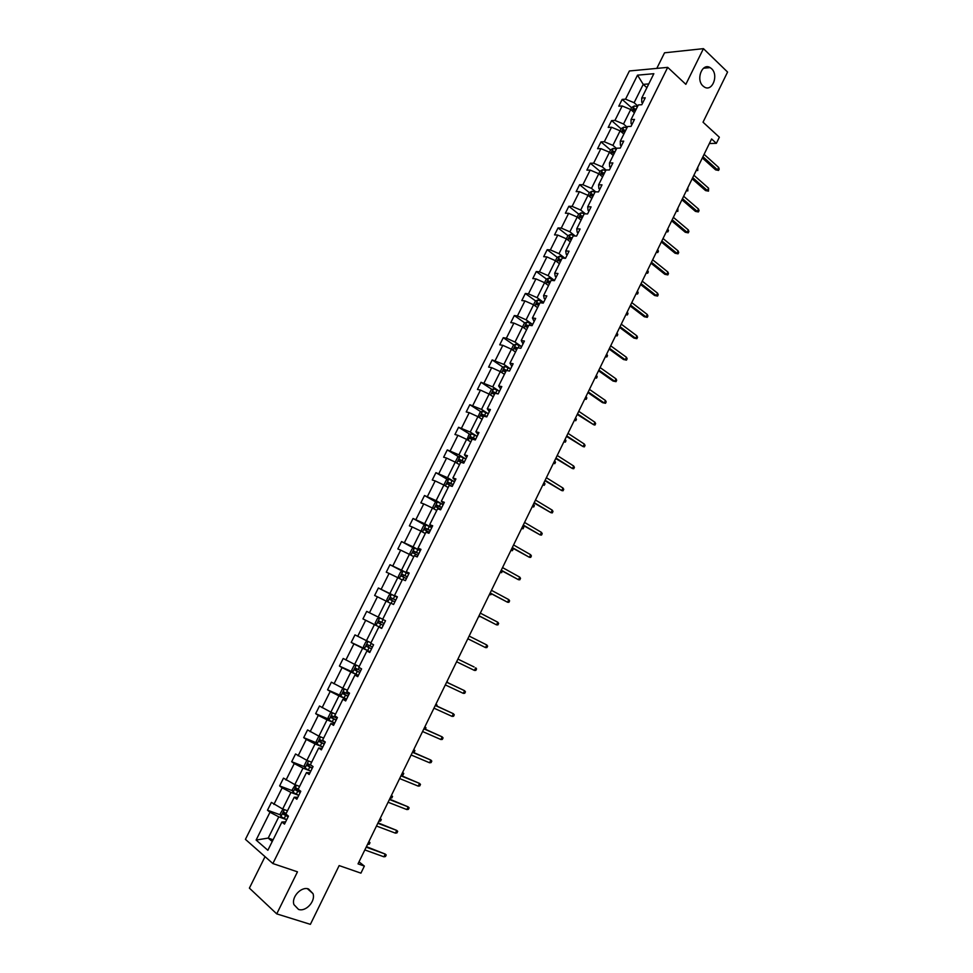 <?xml version="1.0" encoding="UTF-8"?>
<svg xmlns="http://www.w3.org/2000/svg" width="973" height="973" viewBox="0 0 973 973"><rect width="100%" height="100%" fill="white"/><g stroke="black" fill="none" stroke-linecap="round" stroke-linejoin="round"><path stroke-width="1.46" d="M308.538 888.981L312.99 893.615C315.811 901.193 305.79 912.163 298.504 909.402L293.931 904.622C291.219 896.96 301.387 886.135 308.538 888.981M711.555 68.682C718.986 75.189 712.2 92.301 704.294 86.986L703.029 86.025C695.586 79.664 702.214 62.479 710.132 67.611L711.555 68.682M265.033 856.654L249.392 888.13L276.733 913.878L297.47 871.832L272.866 863.55L667.709 67.368L685.843 84.335L703.443 48.65L664.547 52.81L656.799 68.39M703.443 48.65L727.573 72.051L703.029 122.197L719.351 137.229L716.371 143.335L711.591 138.969L358.028 863.866L364.364 866.092L359.013 861.847M276.733 913.878L310.387 924.35L339.151 865.593L360.922 873.146L364.364 866.092M667.709 67.368L629.397 70.968L245.427 839.358L272.866 863.55M286.512 819.643L278.777 816.846L268.207 838.081L256.118 840.052L269.983 812.236L267.49 810.205L280.516 814.924M273.085 839.772L268.207 838.081L272.221 841.511M278.777 816.846L269.983 812.236M298.602 795.306L290.927 792.423L282.669 809.013L271.394 802.397L267.49 810.205M273.887 804.403L282.146 787.85L279.628 785.904L292.63 790.806M310.63 771.09L303.017 768.111L294.807 784.615L283.496 778.132L279.628 785.904M286.026 780.054L294.247 763.574L291.693 761.713L304.695 766.809M322.61 746.984L315.057 743.919L306.884 760.351L295.549 753.978L291.693 761.713M298.115 755.826L306.288 739.419L303.71 737.631L316.699 742.922M334.517 722.988L327.05 719.838L318.913 736.184L307.553 729.932L303.71 737.631M310.144 731.696L318.28 715.374L315.666 713.659L328.667 719.156M346.388 699.101L338.969 695.865L330.869 712.139L319.485 706.009L315.666 713.659M322.112 707.687L330.212 691.438L327.573 689.808L340.574 695.5M358.198 675.323L350.852 672.002L342.788 688.203L331.379 682.182L327.573 689.808M334.031 683.788L342.095 667.612L339.419 666.067L352.445 671.966M369.947 651.667L362.661 648.249L354.634 664.377L343.201 658.478L339.419 666.067M345.889 659.998L353.917 643.895L351.217 642.423L364.267 648.553M381.647 628.108L374.423 624.605L366.444 640.66L354.975 634.883L351.217 642.423M357.699 636.318L365.69 620.3L362.953 618.901L381.805 628.181M390.611 603.321L386.135 601.083L378.181 617.052L366.699 611.385L362.953 618.901M369.448 612.759L377.402 596.802L374.641 595.488L378.375 587.996L391.268 594.515M402.226 579.944L397.787 577.658L389.881 593.554L378.375 587.996M381.148 589.297L389.066 573.413L386.269 572.173L389.991 564.729L402.627 571.309M413.793 556.678L409.39 554.342L401.508 570.166L389.991 564.729M392.8 565.945L400.681 550.134L397.848 548.967L401.545 541.56L413.951 548.213M425.298 533.52L420.944 531.136L413.099 546.887L401.545 541.56M404.391 542.691L412.236 526.965L409.378 525.87L413.051 518.487L425.225 525.225M436.755 510.472L432.438 508.028L424.629 523.717L413.051 518.487M415.921 519.558L423.729 503.892L420.847 502.871L424.508 495.525L436.476 502.348M448.164 487.522L443.883 485.028L436.111 500.645L424.508 495.525M427.415 496.522L435.186 480.93L432.267 479.993L435.916 472.671L447.665 479.567M459.511 464.68L455.267 462.139L447.531 477.682L435.916 472.671M438.847 473.596L446.583 458.076L443.639 457.201L447.276 449.915L458.83 456.884M470.823 441.937L466.602 439.346L458.903 454.829L447.276 449.915M450.231 450.767L457.93 435.32L454.95 434.517L458.575 427.269L469.947 434.323M482.073 419.302L477.901 416.663L470.227 432.073L458.575 427.269M461.555 428.047L469.229 412.661L466.225 411.944L469.825 404.719L481.015 411.847M493.275 396.765L489.127 394.077L481.501 409.414L469.825 404.719M472.829 405.425L480.467 390.112L477.439 389.455L481.027 382.28L492.046 389.48M504.415 374.337L500.317 371.601L492.727 386.865L481.027 382.28M484.067 382.912L491.669 367.66L488.604 367.089L492.168 359.937L503.029 367.21M515.52 352.007L511.457 349.222L503.892 364.413L492.168 359.937M495.245 360.496L502.81 345.318L499.721 344.807L503.272 337.692L513.963 345.038M526.575 329.774L522.537 326.94L515.009 342.07L506.374 338.178L503.272 337.692M506.374 338.178L513.902 323.072L510.789 322.622L514.328 315.544L524.861 322.975M537.57 307.638L533.581 304.756L526.089 319.825L517.441 315.957L514.328 315.544M517.441 315.957L524.946 300.925L521.808 300.548L525.323 293.493L535.709 301.01M548.529 285.6L544.564 282.681L537.108 297.677L528.473 293.846L525.323 293.493M528.473 293.846L535.941 278.874L532.778 278.57L536.281 271.54L546.522 279.129M559.426 263.671L555.498 260.703L548.079 275.627L539.456 271.832L536.281 271.54M539.456 271.832L546.887 256.921L543.688 256.69L547.179 249.696L557.286 257.358M570.287 241.827L566.395 238.811L559.001 253.673L550.377 249.915L547.179 249.696M550.377 249.915L557.784 235.077L554.561 234.894L558.04 227.937L568.001 235.685M581.088 220.08L577.232 217.028L569.874 231.817L561.263 228.083L558.04 227.937M561.263 228.083L568.633 213.318L565.386 213.209L568.84 206.276L578.68 214.096M591.852 198.431L588.02 195.33L580.699 210.059L572.1 206.361L568.84 206.276M572.1 206.361L579.434 191.657L576.162 191.62L579.604 184.712L589.334 192.63M602.567 176.879L598.772 173.741L591.475 188.397L582.888 184.736L579.604 184.712M582.888 184.736L590.185 170.093L586.889 170.117L590.319 163.245L599.964 171.272M613.221 155.425L609.475 152.238L602.202 166.833L593.615 163.196L590.319 163.245M593.615 163.196L600.888 148.626L597.568 148.711L600.986 141.876L610.545 150M623.839 134.067L620.117 130.832L612.893 145.366L604.306 141.766L600.986 141.876M604.306 141.766L611.543 127.244L608.198 127.402L611.603 120.591L621.078 128.837M634.42 112.795L630.723 109.523L623.523 123.997L614.948 120.421L611.603 120.591M614.948 120.421L622.161 105.972L618.792 106.179L622.173 99.404L631.574 107.748M646.887 87.692L643.238 84.371L634.116 102.712L625.554 99.161L622.173 99.404M625.554 99.161L637.522 75.164L653.844 73.705L641.754 98.042L645.245 97.799L641.803 104.719L638.324 104.938L631.039 119.594L634.505 119.411L631.051 126.368L627.597 126.526L620.275 141.243L623.717 141.134L620.251 148.115L616.821 148.2L609.463 162.99L612.881 162.941L609.402 169.959L605.997 169.983L598.614 184.834L602.007 184.858L598.504 191.9L595.123 191.863L587.704 206.775L591.073 206.872L587.558 213.938L584.201 213.829L576.746 228.825L580.09 228.983L576.563 236.086L573.231 235.904L565.739 250.961L569.059 251.192L565.508 258.332L562.199 258.076L554.683 273.206L557.979 273.498L554.415 280.674L551.132 280.358L543.579 295.549L546.838 295.914L543.262 303.114L540.015 302.725L532.426 317.989L535.661 318.426L532.061 325.663L528.838 325.201L521.224 340.538L524.423 341.049L520.81 348.31L517.624 347.787L509.961 363.184L513.136 363.768L509.511 371.066L506.349 370.47L498.65 385.94L501.8 386.585L498.164 393.931L495.026 393.25L487.291 408.794L490.416 409.524L486.755 416.894L483.642 416.14L475.882 431.757L478.971 432.559L475.298 439.966L472.209 439.139L464.413 454.817L467.478 455.692L463.78 463.136L460.728 462.236L452.895 477.998L455.936 478.947L452.214 486.427L449.198 485.442L441.328 501.277L444.333 502.311L440.599 509.816L437.607 508.77L429.701 524.666L432.681 525.773L428.923 533.313L425.967 532.182L418.025 548.164L420.968 549.344L417.198 556.933L414.267 555.717L406.288 571.771L409.195 573.036L405.413 580.65L402.518 579.361L394.503 595.488L397.385 596.826L393.579 604.488L390.708 603.114L382.657 619.327L385.503 620.738L381.684 628.424L378.85 626.989L370.749 643.262L373.571 644.758L369.74 652.482L366.93 650.961L358.794 667.32L361.591 668.901L357.736 676.661L354.95 675.055L346.789 691.487L349.538 693.153L345.67 700.949L342.922 699.259L334.724 715.763L337.436 717.515L333.557 725.347L330.844 723.571L322.598 740.161L325.286 741.998L321.37 749.867L318.694 748.006L310.411 764.681L313.063 766.59L309.134 774.496L306.495 772.562L298.164 789.31L300.791 791.304L296.838 799.247L294.235 797.228L285.867 814.048L288.458 816.14L284.493 824.119L281.915 822.015L267.867 850.28L256.118 840.052M294.235 797.228L297.823 797.276M287.497 810.777L282.669 809.013M290.927 792.423L282.146 787.85M306.495 772.562L309.986 772.793M299.587 786.439L294.807 784.615M303.017 768.111L294.247 763.574M318.694 748.006L322.087 748.432M311.628 762.224L306.884 760.351M315.057 743.919L306.288 739.419M330.844 723.571L334.128 724.18M323.608 738.118L318.913 736.184M327.05 719.838L318.28 715.374M342.922 699.259L346.12 700.037M335.539 714.121L330.869 712.139M338.969 695.865L330.212 691.438M354.95 675.055L358.052 676.016M347.41 690.246L342.788 688.203M350.852 672.002L342.095 667.612M366.93 650.961L369.922 652.105M359.219 666.469L354.634 664.377M362.661 648.249L353.917 643.895M378.85 626.989L381.744 628.303M370.981 642.812L366.444 640.66M374.423 624.605L365.69 620.3M382.681 619.254L378.181 617.052M386.135 601.083L377.402 596.802M394.503 595.488L397.276 597.045M397.02 597.167L389.881 593.554M397.787 577.658L389.066 573.413M406.288 571.771L408.964 573.498M408.599 573.863L401.508 570.166M409.39 554.342L400.681 550.134M418.025 548.164L420.616 550.061M420.117 550.669L413.099 546.887M420.944 531.136L412.236 526.965M429.701 524.666L432.194 526.734M431.586 527.573L424.629 523.717M432.438 508.028L423.729 503.892M441.328 501.277L443.737 503.515M443.007 504.586L436.111 500.645M443.883 485.028L435.186 480.93M452.895 477.998L455.218 480.394M454.367 481.696L447.531 477.682M455.267 462.139L446.583 458.076M464.413 454.817L466.639 457.383M465.69 458.915L458.903 454.829M466.602 439.346L457.93 435.32M475.882 431.757L478.023 434.481M476.952 436.245L470.227 432.073M477.901 416.663L469.229 412.661M487.291 408.794L489.346 411.688M488.166 413.671L481.501 409.414M499.477 391.268L493.761 388.774L491.219 389.82L489.103 394.065L480.467 390.112M498.65 385.94L500.609 388.981M499.331 391.195L492.727 386.865M500.317 371.601L491.669 367.66M509.961 363.184L511.834 366.395M510.436 368.816L503.892 364.413M511.457 349.222L502.81 345.318M521.224 340.538L523.012 343.907M521.504 346.546L515.009 342.07M522.537 326.94L513.902 323.072M532.426 317.989L534.128 321.516M532.511 324.374L526.089 319.825M543.627 302.372L537.923 300L535.32 301.18L533.545 304.744L524.946 300.925M543.579 295.549L544.187 298.492L545.196 299.222M543.481 302.299L537.108 297.677M544.564 282.681L535.941 278.874M554.683 273.206L555.218 276.283L556.215 277.037M554.391 280.321L548.079 275.627M555.498 260.703L546.887 256.921M565.739 250.961L566.201 254.184L567.186 254.938M565.07 258.295L559.001 253.673M566.395 238.811L557.784 235.077M576.746 228.825L577.135 232.182L578.108 232.948M575.25 236.013L569.874 231.817M584.627 213.841L581.222 212.819L578.655 214.109L577.208 217.015L568.633 213.318M587.704 206.775L588.02 210.277L588.993 211.056M585.466 213.878L580.699 210.059M595.002 192.082L592.022 191.231L589.358 192.581L587.996 195.318L579.434 191.657M598.614 184.834L598.845 188.47L599.818 189.261M595.719 191.863L591.475 188.397M605.692 170.591L602.688 169.764L600.025 171.151L598.748 173.729L590.185 170.093M609.463 162.99L609.633 166.76L610.594 167.563M605.984 169.995L602.202 166.833M616.323 149.197L613.318 148.395L610.643 149.806L609.439 152.226L600.888 148.626M620.275 141.243L620.373 145.147L621.321 145.962M616.639 148.565L612.893 145.366M626.916 127.889L623.912 127.11L621.224 128.558L620.093 130.82L611.543 127.244M631.039 119.594L631.063 123.632L632 124.459M627.232 127.232L623.523 123.997M630.723 109.523L622.161 105.972M641.754 98.042L641.706 102.214L642.642 103.041M709.366 143.53L716.371 143.335M637.789 105.996L634.116 102.712M648.772 83.921L643.238 84.371L637.522 75.164M281.915 822.015L285.612 821.869M623.961 131.331L624.824 132.085M613.489 152.518L614.328 153.223M603.005 173.79L603.771 174.447M592.484 195.196L593.177 195.755M702.336 157.967L715.605 169.861L717.515 169.849L702.92 156.75M718.67 167.465L719.205 169.095L718.56 170.421L717.515 169.849L718.67 167.465L704.099 154.342M718.56 170.421L715.605 169.861M630.699 109.511L631.745 107.407L634.445 105.923L637.461 106.677M636.172 109.256L634.055 108.562L633.168 110.18L635.369 110.886M634.055 108.562L635.819 109.985M696.461 169.983L697.677 167.502M697.823 167.636L697.738 170.543L696.534 169.849M697.738 170.543L696.254 170.409M692.156 178.837L705.547 190.574L707.432 190.599L692.715 177.67M708.599 188.203L708.502 191.134L707.432 190.599L708.599 188.203L693.895 175.249M708.502 191.134L705.547 190.574M681.927 199.793L695.44 211.384L697.313 211.433L682.474 198.687M698.492 209.025L699.052 210.618L698.395 211.944L697.313 211.433L698.492 209.025L683.654 196.254M698.395 211.944L695.44 211.384M625.627 130.479L623.498 129.774L622.635 131.404L624.812 132.109M623.498 129.774L625.274 131.173M686.524 190.38L687.741 187.886M687.887 188.02L687.814 190.915L686.585 190.246M687.814 190.915L686.33 190.769M615.033 151.8L612.905 151.083L612.053 152.712L614.218 153.442M612.905 151.083L614.693 152.469M676.539 210.849L677.755 208.356M677.901 208.49L677.84 211.36L676.6 210.727M677.84 211.36L676.357 211.202M671.662 220.847L685.284 232.267L687.157 232.352L672.185 219.776M688.337 229.932L688.908 231.501L688.252 232.851L687.157 232.352L688.337 229.932L673.365 217.344M688.252 232.851L685.284 232.267M604.391 173.206L602.263 172.476L601.436 174.118L603.564 174.86M602.263 172.476L604.075 173.851M666.505 231.404L667.721 228.91M667.879 229.044L668.463 230.589L667.819 231.902L666.566 231.294M667.819 231.902L666.347 231.732M661.348 241.985L675.104 253.248L676.953 253.369L661.847 240.976M678.132 250.937L678.716 252.481L678.059 253.831L676.953 253.369L678.132 250.937L663.039 238.519M678.059 253.831L675.104 253.248M593.7 194.709L591.584 193.968L590.757 195.622L592.873 196.364M591.584 193.968L593.396 195.318M656.434 252.056L657.663 249.55M657.821 249.684L658.417 251.204L657.76 252.53L656.495 251.946M657.76 252.53L656.301 252.335M650.998 263.221L664.863 274.313L666.712 274.471L651.46 262.26M667.892 272.026L668.487 273.559L667.831 274.909L666.712 274.471L667.892 272.026L652.664 259.791M667.831 274.909L664.863 274.313M582.961 216.31L580.832 215.556L580.017 217.222L582.134 217.976M581.051 217.526L582.681 216.894M646.327 272.793L647.544 270.287M647.702 270.409L648.31 271.917L647.665 273.243L646.376 272.683M647.665 273.243L646.206 273.036M640.587 284.542L654.586 295.476L656.41 295.658L641.037 283.63M657.602 293.214L658.21 294.722L657.553 296.084L656.41 295.658L657.602 293.214L642.241 281.161M657.553 296.084L654.586 295.476M566.359 238.799L567.891 235.734L570.519 234.444L574.751 235.989M572.185 238.008L570.032 237.23L569.229 238.908L571.346 239.674M570.263 239.224L571.905 238.555M636.172 293.603L637.4 291.097M637.558 291.219L638.179 292.703L637.522 294.041L636.22 293.505M637.522 294.041L636.062 293.822M630.151 305.96L644.26 316.724L646.084 316.943L630.565 305.096M647.276 314.486L647.896 315.97L647.24 317.344L646.084 316.943L647.276 314.486L631.781 302.615M647.24 317.344L644.26 316.724M555.474 260.691L557.079 257.456L559.706 256.203L564.948 258.283M561.348 259.803L559.183 259L558.405 260.691L560.509 261.482M559.439 261.019L561.093 260.314M625.967 314.51L627.196 312.005M627.366 312.126L627.999 313.586L627.342 314.936L626.016 314.413M627.342 314.936L625.882 314.693M619.655 327.475L633.897 338.069L635.697 338.324L620.044 326.66M636.901 335.855L637.534 337.315L636.865 338.689L635.697 338.324L636.901 335.855L621.261 324.167M636.865 338.689L633.897 338.069M544.539 282.669L546.23 279.275L548.833 278.047L554.549 280.406M550.475 281.683L548.286 280.869L547.519 282.571L549.636 283.374M548.565 282.924L550.231 282.17M615.727 335.515L616.955 332.997M617.125 333.119L617.77 334.554L617.113 335.904L615.775 335.417M617.113 335.904L615.666 335.649M609.122 349.076L623.474 359.499L625.274 359.791L609.487 348.322M626.478 357.31L627.123 358.757L626.454 360.132L625.274 359.791L626.478 357.31L610.703 345.816M626.454 360.132L623.474 359.499M539.541 303.673L537.339 302.846L536.585 304.549L538.701 305.364M537.643 304.914L539.31 304.135M605.449 356.605L606.678 354.075M606.836 354.196L607.505 355.619L606.836 356.969L605.486 356.519M606.836 356.969L605.401 356.702M598.529 370.774L613.026 381.027L614.802 381.355L598.881 370.068M616.018 378.862L616.675 380.285L616.006 381.671L614.802 381.355L616.018 378.862L600.098 367.551M616.006 381.671L613.026 381.027M522.513 326.928L524.374 323.194L526.952 322.039L532.669 324.447M528.57 325.76L526.344 324.909L525.615 326.636L527.719 327.463M526.673 327.001L528.351 326.186M595.123 377.779L596.352 375.25M596.522 375.359L597.191 376.77L596.522 378.132L595.16 377.694M596.522 378.132L595.087 377.84M587.899 392.569L602.518 402.652L604.282 403.017L588.215 391.912M605.498 400.511L606.179 401.91L605.498 403.296L604.282 403.017L605.498 400.511L589.456 389.395M605.498 403.296L602.518 402.652M511.433 349.21L513.367 345.306L515.933 344.187L521.65 346.619M517.539 347.945L515.313 347.069L514.583 348.808L516.687 349.648M515.666 349.198L517.344 348.334M584.749 399.039L585.977 396.51M586.147 396.619L586.828 398.006L586.172 399.368L584.785 398.966M586.172 399.368L584.724 399.076M577.22 414.462L593.725 424.763L577.512 413.853M594.941 422.246L595.634 423.632L594.953 425.031L593.725 424.763L594.941 422.246L578.753 411.324M500.292 371.589L502.323 367.514L504.878 366.432L510.594 368.901M507.322 370.652L504.221 369.339L503.503 371.09L505.607 371.941M504.598 371.491L506.288 370.591M574.325 420.397L575.566 417.867M575.736 417.976L576.43 419.339L575.761 420.713L574.362 420.336M566.505 436.439L583.119 446.607L566.773 435.904M584.347 444.077L585.041 445.439L584.359 446.85L583.119 446.607L584.347 444.077L568.013 433.35M497.835 393.858L493.08 391.705L492.374 393.457L494.479 394.333M493.493 393.895L494.673 392.739L496.412 393.554M563.866 441.851L565.106 439.31M565.277 439.419L565.982 440.757L565.313 442.143L563.89 441.791M555.729 458.526L572.465 468.548L555.972 458.04M573.693 466.018L574.411 467.356L573.729 468.755L572.465 468.548L573.693 466.018L557.213 455.473M478.047 416.76L480.078 412.224L482.596 411.214L488.312 413.744M486.95 416.493L481.89 414.17L481.197 415.933L483.301 416.833M482.328 416.383L483.484 415.191L486.804 416.785M553.357 463.391L554.598 460.849M554.768 460.959L555.498 462.272L554.817 463.659L553.382 463.343M544.916 480.711L561.762 490.587L545.123 480.273M563.002 488.045L563.732 489.358L563.039 490.769L561.762 490.587L563.002 488.045L546.376 477.707M467.004 439.589L468.877 434.736L471.382 433.751L477.111 436.318M475.736 439.078L470.652 436.743L469.971 438.519L472.075 439.419M471.127 438.993L472.258 437.741L475.602 439.334M542.8 485.028L544.053 482.474M544.223 482.584L544.965 483.885L544.284 485.272L542.825 484.98M534.043 502.98L551.01 512.722L534.226 502.603M552.25 510.156L552.992 511.457L552.311 512.88L551.01 512.722L552.25 510.156L535.491 500.025M455.875 462.503L455.449 461.701L457.626 457.346L460.12 456.398L465.836 459.001M464.462 461.761L459.353 459.414L458.697 461.202L461.482 462.455M459.876 461.701L460.971 460.387L464.352 461.993M532.207 506.751L533.459 504.196M533.63 504.306L534.384 505.583L533.703 506.982L532.231 506.714M523.133 525.359L540.222 534.955L523.292 525.043M541.462 532.377L542.216 533.654L541.523 535.077L540.222 534.955L541.462 532.377L524.556 522.44M444.685 485.503L444.138 484.432L446.327 480.054L448.808 479.154L454.525 481.781M453.15 484.554L448.018 482.182L447.361 483.982L452.275 486.318M448.577 484.505L449.648 483.131L453.053 484.749M521.564 528.582L522.817 526.016M522.988 526.113L523.754 527.378L523.073 528.777L521.577 528.546M512.163 547.835L529.373 557.286L512.297 547.568M530.626 554.695L531.392 555.948L530.699 557.383L529.373 557.286L530.626 554.695L513.574 544.965M433.423 508.587L432.778 507.274L434.967 502.871L437.449 502.007L443.165 504.659M441.778 507.456L436.622 505.06L435.977 506.872L440.891 509.22M437.242 507.432L438.264 505.996L441.693 507.614M512.297 548.03L513.075 549.259L512.394 550.669L510.886 550.463L512.126 547.933M501.156 570.421L518.487 579.713L501.253 570.202M519.74 577.123L520.531 578.339L519.825 579.786L518.487 579.713L519.74 577.123L502.53 567.587M422.087 531.757L421.37 530.212L423.559 525.785L426.028 524.958L431.744 527.646M430.346 530.455L425.177 528.035L424.544 529.859L429.47 532.231M425.858 530.455L426.831 528.947L430.285 530.589M502.19 570.993L501.679 572.659L500.146 572.477L501.338 570.519M490.1 593.092L507.541 602.238L490.173 592.946M508.806 599.636L509.609 600.84L508.903 602.287L507.541 602.238L508.806 599.636L491.45 590.319M410.691 555.036L409.901 553.248L412.114 548.808L414.559 548.018L420.275 550.742M418.876 553.564L413.683 551.119L413.063 552.956L417.989 555.34M414.425 553.588L415.337 552.019L418.828 553.661M491.377 593.773L490.903 594.746L489.358 594.6L490.27 593.189M478.984 615.873L496.558 624.873L479.032 615.775M497.823 622.246L498.638 623.425L497.933 624.885L496.558 624.873L497.823 622.246L480.321 613.136M399.222 578.4L398.383 576.405L400.596 571.942L403.029 571.187L408.745 573.936M407.346 576.77L402.129 574.313L401.521 576.162L406.459 578.558M402.968 576.843L403.807 575.189L407.31 576.831M480.273 616.541L478.534 616.809L479.166 615.97M467.818 638.762L485.515 647.592L467.843 638.726M486.792 644.965L487.619 646.121L486.914 647.58L485.515 647.592L486.792 644.965L469.132 636.062M387.704 601.861L386.804 599.66L389.042 595.172L391.462 594.454L397.179 597.252M391.499 600.232L392.216 598.456L395.743 600.122L393.335 598.894L390.526 597.617L389.93 599.465L394.868 601.886M468.718 639.2L468.001 638.847M474.435 670.421L475.846 670.385L476.551 668.913L475.712 667.782L474.435 670.421L456.605 661.762M474.106 666.979L457.906 659.086L474.106 666.979M379.762 617.855L377.427 618.512L375.189 623.012L376.065 625.298L379.762 617.855M380.796 624.131L383.228 625.323L380.078 623.754L380.577 621.844L378.874 621.017L378.29 622.89L380.796 624.131L379.373 626.989M384.128 623.523L378.874 621.017M463.294 693.36L464.729 693.287L465.435 691.815L464.583 690.708L463.294 693.36L445.306 684.907M446.619 682.231L464.583 690.708L446.656 682.158M367.952 641.377L365.763 641.961L363.513 646.486L364.389 648.882L370.105 651.74M372.44 647.057L367.174 644.527L366.59 646.413L371.54 648.869M371.564 648.821L368.39 647.264L368.876 645.342L367.174 644.527M446.838 682.243L447.008 681.416L447.981 682.791M452.104 716.396L453.552 716.286L454.269 714.814L453.406 713.732L452.104 716.396L433.97 708.162M435.284 705.474L453.406 713.732L435.345 705.34M356.033 665.021L354.038 665.52L351.776 670.056L352.64 672.513L358.356 675.408M360.691 670.689L355.413 668.147L354.841 670.044L359.791 672.513M359.828 672.428L356.653 670.871L356.434 669.327M435.539 705.425L435.989 704.014M436.682 705.948L437.059 705.17L436.001 704.002M440.866 739.529L442.338 739.407L443.056 737.911L442.168 736.853L440.866 739.529L422.574 731.526M423.887 728.826L442.168 736.853L423.985 728.631M344.053 688.762L342.265 689.188L339.991 693.749L340.83 696.254L346.546 699.186M348.893 694.442L343.591 691.888L343.031 693.785L347.981 696.279M348.042 696.157L344.868 694.588L344.612 693.08M424.179 728.716L424.921 726.709M425.335 729.215L426.004 727.84L424.933 726.685M429.579 762.771L431.063 762.613L431.793 761.117L430.893 760.083L429.579 762.771L411.129 754.987M412.455 752.275L430.893 760.083L412.576 752.02M332 712.613L330.431 712.966L328.144 717.539L328.971 720.105L334.688 723.061M337.047 718.305L331.72 715.727L331.161 717.636L336.135 720.154M336.208 719.996L333.021 718.427L332.742 716.943M412.771 752.105L413.805 749.502M412.978 752.19L414.194 752.068L414.912 750.609L413.829 749.465M418.244 786.123L419.752 785.929L420.482 784.433L419.558 783.423L418.244 786.123L399.635 778.558M400.961 775.834L419.558 783.423L401.119 775.517M319.862 736.573L318.548 736.841L316.249 741.45L317.052 744.065L322.768 747.057M325.14 742.29L319.801 739.675L319.253 741.608L324.216 744.138M324.313 743.944L321.114 742.363L320.822 740.915M401.545 775.116L402.64 772.392L403.759 773.474L403.041 774.946L401.35 775.043M406.86 809.572L408.38 809.354L409.11 807.845L408.174 806.872L406.86 809.572L388.081 802.239M389.419 799.502L408.174 806.872L389.601 799.125M307.638 760.643L306.604 760.837L304.306 765.471L305.072 768.135L310.788 771.163M311.907 765.751L307.821 763.744L307.273 765.678L312.248 768.232M312.369 768.001L309.159 766.42L308.855 764.997M390.331 798.115L391.426 795.379L392.557 796.437L391.839 797.921L390.124 798.042M395.415 833.143L396.96 832.888L397.689 831.368L396.741 830.419L395.415 833.143L376.478 826.028M377.828 823.28L396.741 830.419L378.035 822.83M295.342 784.822L292.301 789.602L293.043 792.314L298.76 795.391M298.249 789.152L295.78 787.911L295.245 789.869L300.231 792.436M300.365 792.168L297.154 790.587L296.826 789.176M380.188 818.427L381.307 819.509L380.589 820.993L379.056 821.224L380.163 818.475M383.921 856.812L385.478 856.52L386.22 854.999L385.247 854.075L383.921 856.812L364.826 849.928M366.176 847.167L385.247 854.075L366.42 846.656M282.948 809.11L280.236 813.842L280.954 816.615L286.67 819.728M286.159 813.464L283.69 812.2L283.167 814.17L288.154 816.748M288.3 816.444L285.077 814.863L284.748 813.489M368.876 841.621L370.008 842.679L369.29 844.175L367.733 844.442L368.852 841.681M634.372 105.96L632.024 110.679M623.839 127.147L621.443 131.975M613.258 148.431L610.801 153.369M602.628 169.801L600.11 174.848M591.949 191.267L589.383 196.437M581.222 212.819L578.594 218.11M570.458 234.481L567.77 239.881M571.601 238.434L570.069 237.242L571.565 238.421M559.633 256.227L556.897 261.749M563.087 257.334L562.698 258.113M560.789 260.192L559.232 259.013M548.772 278.083L545.962 283.715M552.214 279.215L551.618 280.394M549.927 282.048L548.358 280.893M537.85 300.025L534.992 305.777M541.292 301.192L540.501 302.785M539.018 304.002L537.437 302.858M526.892 322.075L523.973 327.937M530.321 323.267L529.324 325.274M528.047 326.052L526.454 324.933M515.872 344.211L512.893 350.207M519.302 345.439L518.098 347.86M517.04 348.212L515.435 347.093M504.817 366.456L501.776 372.574M508.234 367.709L506.884 370.433M505.984 370.458L504.355 369.363M493.7 388.799L490.599 395.038M497.118 390.076L495.756 392.812M494.868 392.812L493.238 391.742M482.535 411.238L479.373 417.599M485.941 412.552L484.578 415.301M483.715 415.252L482.061 414.206M471.321 433.776L468.098 440.27M474.727 435.126L473.352 437.886M472.501 437.814L470.835 436.78M460.059 456.422L456.775 463.039M463.452 457.809L462.078 460.57M461.238 460.46L459.56 459.451M448.748 479.178L445.391 485.916M452.129 480.589L450.754 483.362M449.927 483.216L448.237 482.231M437.376 502.019L433.97 508.891M438.495 508.028L438.057 508.915M440.757 503.467L439.37 506.264M438.568 506.082L436.853 505.109M425.967 524.982L422.477 531.976M427.062 531.039L426.405 532.353M429.336 526.454L427.938 529.263M427.159 529.044L425.432 528.084M414.498 548.042L410.947 555.169M415.568 554.148L414.705 555.899M417.855 549.55L416.456 552.372M415.69 552.117L413.951 551.18M402.968 571.212L399.356 578.461M404.038 577.366L402.944 579.555M406.337 572.744L404.926 575.578M404.172 575.286L402.408 574.374M391.401 594.479L387.716 601.873M392.447 600.694L391.134 603.321M394.746 596.048L393.335 598.894M392.593 598.565L390.83 597.677M383.082 619.533L381.696 622.319M380.078 623.754L378.29 622.89M368.049 641.426L364.364 648.821M369.095 647.665L367.672 650.548M371.175 643.481L369.995 645.853M368.39 647.264L366.59 646.413M356.264 665.118L352.615 672.452M357.346 671.321L355.911 674.204M359.219 667.551L358.246 669.497M356.653 670.871L354.841 670.044M344.418 688.92L340.805 696.182M345.537 695.075L344.089 697.982M347.203 691.73L346.449 693.25M344.868 694.588L343.031 693.785M332.523 712.844L328.947 720.032M333.666 718.95L332.219 721.869M335.126 716.031L334.59 717.113M333.021 718.427L331.161 717.636M320.567 736.865L317.028 743.992M321.747 742.934L320.299 745.865M322.987 740.441L322.671 741.085M321.114 742.363L319.253 741.608M308.563 761.008L305.06 768.062M309.779 767.028L308.319 769.971M309.159 766.42L307.273 765.678M296.497 785.26L293.031 792.253M297.75 791.231L296.279 794.187M297.154 790.587L295.245 789.869M284.384 809.633L280.942 816.554M285.661 815.556L284.189 818.524M285.077 814.863L283.167 814.17M312.99 893.615L307.383 888.702M710.132 67.611L703.54 68.207M560.716 260.168L559.183 259M549.83 282.024L548.286 280.869M538.896 303.965L537.339 302.846M527.913 326.016L526.344 324.909M516.882 348.152L515.313 347.069M505.802 370.397L504.221 369.339M494.673 392.739L493.08 391.705M483.484 415.191L481.89 414.17M472.258 437.728L470.652 436.743M460.971 460.387L459.353 459.414M449.648 483.131L448.018 482.182M438.264 505.984L436.622 505.06M426.831 528.947L425.177 528.035M415.337 552.019L413.683 551.119M403.807 575.189L402.129 574.313M392.216 598.456L390.526 597.617M357.067 668.913L355.413 668.147M344.758 692.399L343.591 691.888M332.657 716.128L331.72 715.727M320.604 740.003L319.801 739.675M308.538 764.024L307.821 763.744M296.437 788.166L295.78 787.911M284.298 812.431L283.69 812.2"/></g></svg>
